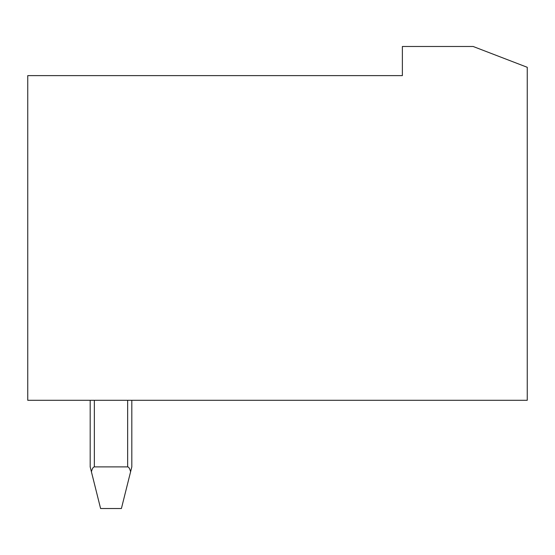 <?xml version="1.0" encoding="UTF-8"?>
<svg xmlns="http://www.w3.org/2000/svg" width="555" height="555" viewBox="0 0 555 555"><rect width="100%" height="100%" fill="white"/><g stroke="black" fill="none" stroke-linecap="round" stroke-linejoin="round"><path stroke-width="0.83" d="M27.75 75.619L27.75 400.294L527.25 400.294L527.25 67.294L473.137 46.481L402.375 46.481L402.375 75.619L27.75 75.619M131.812 400.294L131.812 466.894L130.591 471.771C129.773 468.593 128.795 466.97 127.65 466.894L94.35 466.894C93.205 466.97 92.227 468.593 91.408 471.771L100.594 508.519L121.406 508.519L130.591 471.771M91.408 471.771L90.188 466.894L90.188 400.294M94.35 466.894L94.35 400.294M127.65 400.294L127.65 466.894"/></g></svg>
